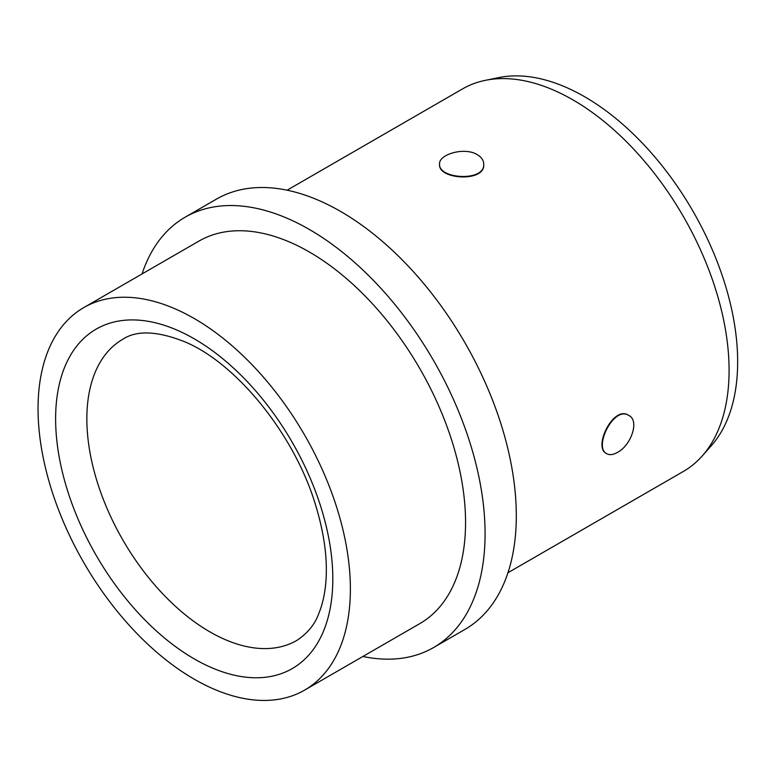 <?xml version="1.0" encoding="UTF-8"?>
<svg xmlns="http://www.w3.org/2000/svg" width="776" height="776" viewBox="0 0 776 776"><rect width="100%" height="100%" fill="white"/><g stroke="black" fill="none" stroke-linecap="round" stroke-linejoin="round"><path stroke-width="1.16" d="M507.96 572.727L683.346 471.469A220.85 127.506 -120 0 0 702.261 455.919L711.379 445.628A216.417 124.946 -120 0 0 692.832 210.965A216.417 124.946 -120 0 0 498.881 77.581L485.417 80.326A220.85 127.506 -120 0 0 462.486 88.939L287.11 190.198M477.269 154.647C481.489 157.189 483.642 160.341 483.729 164.114C485.107 182.088 438.188 179.043 439.565 164.114C438.556 154.356 464.562 146.693 477.269 154.647M483.729 164.114L483.729 164.57C485.107 182.544 438.188 179.489 439.565 164.57L439.565 164.114M617.424 452.408C613.156 454.823 609.606 455.269 606.774 453.727C593.165 447.461 613.971 405.305 628.861 415.48C639.793 420.631 630.995 445.579 617.424 452.408M606.774 453.727L606.376 453.504C592.777 447.238 613.583 405.072 628.463 415.257L628.861 415.48M702.261 455.919A220.85 127.506 -120 0 0 683.346 216.446A220.85 127.506 -120 0 0 485.417 80.326M362.896 656.477A248.456 143.444 -120 0 0 433.619 647.523L464.843 629.491A248.456 143.444 -120 0 0 464.853 342.594A248.456 143.444 -120 0 0 216.388 199.151L185.154 217.183A248.456 143.444 -120 0 0 142.047 273.947M433.619 647.523A248.456 143.444 -120 0 0 433.619 360.627A248.456 143.444 -120 0 0 185.154 217.183M304.638 690.106L419.816 623.613A220.85 127.506 -120 0 0 419.816 368.6A220.85 127.506 -120 0 0 198.957 241.084L83.789 307.577A220.85 127.506 -120 0 0 49.936 484.554A220.85 127.506 -120 0 0 194.213 679.175A220.85 127.506 -120 0 0 304.638 690.106A220.85 127.506 -120 0 0 304.638 435.094A220.85 127.506 -120 0 0 83.789 307.577M209.83 631.839A173.921 100.414 -120 0 0 296.791 640.452C307.752 633.148 315.134 624.04 318.936 613.137C322.185 605.222 324.387 595.968 325.551 585.356C327.976 562.29 324.872 536.226 316.22 507.174C295.753 436.238 237.524 364.148 185.629 342.148C157.858 330.954 136.945 329.975 122.87 339.209A173.921 100.414 -120 0 0 96.214 478.579A173.921 100.414 -120 0 0 209.83 631.839M194.213 658.882A196.008 113.16 -120 0 0 314.241 488.123A196.008 113.16 -120 0 0 74.186 349.53A196.008 113.16 -120 0 0 194.213 658.882"/></g></svg>
